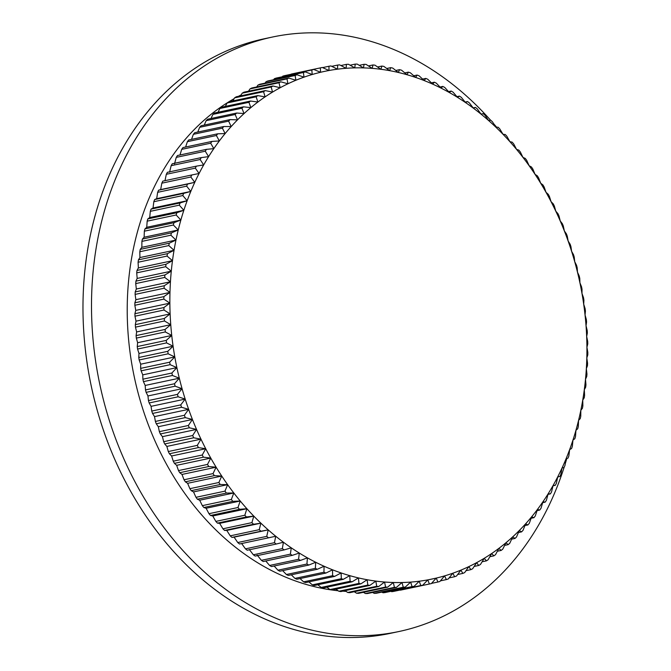 <?xml version="1.0" encoding="UTF-8"?>
<svg xmlns="http://www.w3.org/2000/svg" width="671" height="671" viewBox="0 0 671 671"><rect width="100%" height="100%" fill="white"/><g stroke="black" fill="none" stroke-linecap="round" stroke-linejoin="round"><path stroke-width="1.01" d="M191.822 174.963L162.818 181.128A263.762 209.344 -102 0 0 161.828 183.183L160.663 189.591L158.574 190.22A263.762 209.344 -102 0 0 158.222 191.017A263.762 209.344 -102 0 0 157.651 192.325L186.655 186.152A263.762 209.344 -102 0 1 187.226 184.844A263.762 209.344 -102 0 1 187.57 184.047L194.775 182.336L190.824 177.01A263.762 209.344 -102 0 1 191.822 174.963L199.077 173.495L195.32 168.127A263.762 209.344 -102 0 1 196.385 166.14L203.69 164.923L200.134 159.522A263.762 209.344 -102 0 1 201.275 157.601L208.614 156.628L205.251 151.201A263.762 209.344 -102 0 1 206.467 149.356L213.831 148.635L210.677 143.2A263.762 209.344 -102 0 1 211.952 141.413L219.342 140.944L216.389 135.508A263.762 209.344 -102 0 1 217.723 133.806L225.129 133.579L222.378 128.153A263.762 209.344 -102 0 1 223.779 126.525L231.185 126.559L228.635 121.141A263.762 209.344 -102 0 1 230.094 119.597L237.5 119.874L235.152 114.498A263.762 209.344 -102 0 1 236.67 113.03L244.059 113.558L241.912 108.216A263.762 209.344 -102 0 1 243.489 106.84L250.853 107.612L248.916 102.319A263.762 209.344 -102 0 1 250.543 101.027L257.882 102.042L256.137 96.809A263.762 209.344 -102 0 1 257.807 95.617L265.112 96.867L263.569 91.709A263.762 209.344 -102 0 1 265.288 90.602L272.543 92.095L271.193 87.012A263.762 209.344 -102 0 1 272.963 86.005L280.159 87.733L279.01 82.743A263.762 209.344 -102 0 1 280.814 81.828L287.951 83.783L286.987 78.893A263.762 209.344 -102 0 1 288.832 78.079L295.894 80.26L295.131 75.479A263.762 209.344 -102 0 1 297.001 74.758L303.988 77.165L303.409 72.502A263.762 209.344 -102 0 1 305.313 71.889L312.208 74.506L311.814 69.969A263.762 209.344 -102 0 1 313.743 69.457L320.553 72.283L320.335 67.888A263.762 209.344 -102 0 1 320.956 67.754A263.762 209.344 -102 0 1 322.29 67.477L328.991 70.505L328.949 66.253A263.762 209.344 -102 0 1 330.92 65.951L337.521 69.18L337.647 65.079A263.762 209.344 -102 0 1 339.643 64.877L346.119 68.299L346.412 64.366A263.762 209.344 -102 0 1 348.417 64.265L354.774 67.872L355.227 64.106A263.762 209.344 -102 0 1 357.249 64.106L363.472 67.888L364.085 64.299A263.762 209.344 -102 0 1 366.106 64.408L372.195 68.367L372.959 64.961A263.762 209.344 -102 0 1 374.98 65.171L380.927 69.289L381.841 66.077A263.762 209.344 -102 0 1 383.862 66.395L389.658 70.656L390.707 67.645A263.762 209.344 -102 0 1 392.72 68.065L398.364 72.476L399.547 69.667A263.762 209.344 -102 0 1 401.56 70.195L407.037 74.741L408.345 72.141A263.762 209.344 -102 0 1 410.342 72.77L415.668 77.442L417.094 75.06A263.762 209.344 -102 0 1 419.073 75.789L424.223 80.579L425.766 78.415A263.762 209.344 -102 0 1 427.729 79.245L432.703 84.143L434.347 82.206A263.762 209.344 -102 0 1 436.293 83.137L441.09 88.136L442.826 86.425A263.762 209.344 -102 0 1 444.747 87.448L449.36 92.539L451.189 91.063A263.762 209.344 -102 0 1 453.076 92.179L457.513 97.354L459.425 96.121A263.762 209.344 -102 0 1 461.279 97.329L465.523 102.562L467.511 101.573A263.762 209.344 -102 0 1 469.331 102.864L473.374 108.165L475.429 107.419A263.762 209.344 -102 0 1 477.215 108.803L481.065 114.154L483.179 113.651A263.762 209.344 -102 0 1 484.923 115.118L488.58 120.503L490.744 120.252A263.762 209.344 -102 0 1 492.439 121.803L495.894 127.213L498.1 127.213A263.762 209.344 -102 0 1 499.744 128.849L503.007 134.275L505.246 134.519A263.762 209.344 -102 0 1 506.84 136.23L509.901 141.673L512.166 142.168A263.762 209.344 -102 0 1 513.709 143.955L516.561 149.39L518.842 150.136A263.762 209.344 -102 0 1 520.327 151.99L522.977 157.417L525.267 158.406A263.762 209.344 -102 0 1 526.701 160.335L529.142 165.737L531.432 166.978A263.762 209.344 -102 0 1 532.799 168.966L535.047 174.334L537.328 175.827A263.762 209.344 -102 0 1 538.628 177.882L540.675 183.2L542.94 184.936A263.762 209.344 -102 0 1 544.173 187.05L546.018 192.309L548.249 194.296A263.762 209.344 -102 0 1 549.423 196.46L551.067 201.661L553.265 203.883A263.762 209.344 -102 0 1 554.363 206.098L555.806 211.222L557.97 213.688A263.762 209.344 -102 0 1 558.993 215.945L560.243 220.985L562.348 223.686A263.762 209.344 -102 0 1 563.304 225.984L564.353 230.933L566.408 233.86A263.762 209.344 -102 0 1 567.28 236.209L568.144 241.04L570.132 244.202A263.762 209.344 -102 0 1 570.929 246.576L571.6 251.306L573.512 254.686A263.762 209.344 -102 0 1 574.233 257.094L574.72 261.69L576.54 265.288A263.762 209.344 -102 0 1 577.186 267.721L577.488 272.191L579.224 276.007A263.762 209.344 -102 0 1 579.786 278.457L579.912 282.785L581.547 286.802A263.762 209.344 -102 0 1 582.025 289.276L581.983 293.453L583.51 297.672A263.762 209.344 -102 0 1 583.913 300.155L583.695 304.173L585.112 308.593A263.762 209.344 -102 0 1 585.422 311.084L585.045 314.934L586.345 319.539A263.762 209.344 -102 0 1 586.571 322.03L586.035 325.712L587.209 330.501A263.762 209.344 -102 0 1 587.351 332.992L586.664 336.49L587.695 341.447A263.762 209.344 -102 0 1 587.762 343.938L586.924 347.251L587.821 352.367A263.762 209.344 -102 0 1 587.796 354.85L586.815 357.962L587.57 363.246A263.762 209.344 -102 0 1 587.461 365.712L586.345 368.631L586.949 374.057A263.762 209.344 -102 0 1 586.748 376.506L585.506 379.216L585.951 384.785A263.762 209.344 -102 0 1 585.674 387.209L584.307 389.7L584.592 395.404A263.762 209.344 -102 0 1 584.231 397.802L582.747 400.075L582.864 405.905A263.762 209.344 -102 0 1 582.42 408.278L580.826 410.325L580.767 416.263A263.762 209.344 -102 0 1 580.247 418.603L578.553 420.423L578.318 426.462A263.762 209.344 -102 0 1 577.714 428.761L575.928 430.346L575.517 436.486A263.762 209.344 -102 0 1 574.829 438.742L572.95 440.092L572.355 446.316A263.762 209.344 -102 0 1 571.591 448.522L569.637 449.637L568.857 455.936A263.762 209.344 -102 0 1 568.01 458.092L565.988 458.964L565.016 465.322A263.762 209.344 -102 0 1 564.093 467.427A303.896 241.199 -102 0 1 553.063 496.599A303.896 241.199 -102 0 1 398.977 631.512A303.896 241.199 -102 0 1 145.716 500.65A303.896 241.199 -102 0 1 118.431 171.935A303.896 241.199 -102 0 1 272.518 37.022A303.896 241.199 -102 0 1 490.627 120.26M564.093 467.427L562.013 468.056A259.459 205.93 -102 0 1 557.71 476.888A259.459 205.93 -102 0 1 553.097 485.468A259.459 205.93 -102 0 1 548.173 493.755A259.459 205.93 -102 0 1 542.956 501.757A259.459 205.93 -102 0 1 537.446 509.44A259.459 205.93 -102 0 1 531.658 516.804A259.459 205.93 -102 0 1 525.603 523.833A259.459 205.93 -102 0 1 519.287 530.509A259.459 205.93 -102 0 1 512.728 536.834A259.459 205.93 -102 0 1 505.926 542.78A259.459 205.93 -102 0 1 498.905 548.341A259.459 205.93 -102 0 1 491.675 553.516A259.459 205.93 -102 0 1 484.244 558.289A259.459 205.93 -102 0 1 476.628 562.659A259.459 205.93 -102 0 1 468.836 566.601A259.459 205.93 -102 0 1 460.893 570.132A259.459 205.93 -102 0 1 452.799 573.227A259.459 205.93 -102 0 1 444.579 575.886A259.459 205.93 -102 0 1 436.234 578.1A259.459 205.93 -102 0 1 427.796 579.878A259.459 205.93 -102 0 1 419.266 581.212A259.459 205.93 -102 0 1 410.669 582.092A259.459 205.93 -102 0 1 402.013 582.52A259.459 205.93 -102 0 1 393.315 582.495A259.459 205.93 -102 0 1 384.592 582.025A259.459 205.93 -102 0 1 375.861 581.103A259.459 205.93 -102 0 1 367.129 579.727A259.459 205.93 -102 0 1 358.423 577.907A259.459 205.93 -102 0 1 349.75 575.643A259.459 205.93 -102 0 1 341.12 572.942A259.459 205.93 -102 0 1 332.564 569.805A259.459 205.93 -102 0 1 324.085 566.24A259.459 205.93 -102 0 1 315.697 562.256A259.459 205.93 -102 0 1 307.427 557.853A259.459 205.93 -102 0 1 299.274 553.038A259.459 205.93 -102 0 1 291.264 547.821A259.459 205.93 -102 0 1 283.414 542.218A259.459 205.93 -102 0 1 275.722 536.238A259.459 205.93 -102 0 1 268.207 529.88A259.459 205.93 -102 0 1 260.893 523.17A259.459 205.93 -102 0 1 253.781 516.108A259.459 205.93 -102 0 1 246.886 508.719A259.459 205.93 -102 0 1 240.226 501.002A259.459 205.93 -102 0 1 233.81 492.975A259.459 205.93 -102 0 1 227.637 484.655A259.459 205.93 -102 0 1 221.74 476.049A259.459 205.93 -102 0 1 216.112 467.192A259.459 205.93 -102 0 1 210.769 458.075A259.459 205.93 -102 0 1 205.72 448.731A259.459 205.93 -102 0 1 200.981 439.161A259.459 205.93 -102 0 1 196.544 429.398A259.459 205.93 -102 0 1 192.426 419.459A259.459 205.93 -102 0 1 188.643 409.344A259.459 205.93 -102 0 1 185.188 399.086A259.459 205.93 -102 0 1 182.067 388.694A259.459 205.93 -102 0 1 179.3 378.201A259.459 205.93 -102 0 1 176.876 367.607A259.459 205.93 -102 0 1 174.804 356.938A259.459 205.93 -102 0 1 173.093 346.211A259.459 205.93 -102 0 1 171.742 335.45A259.459 205.93 -102 0 1 170.753 324.672A259.459 205.93 -102 0 1 170.124 313.902A259.459 205.93 -102 0 1 169.864 303.141A259.459 205.93 -102 0 1 169.973 292.422A259.459 205.93 -102 0 1 170.442 281.761A259.459 205.93 -102 0 1 171.281 271.176A259.459 205.93 -102 0 1 172.481 260.683A259.459 205.93 -102 0 1 174.041 250.308A259.459 205.93 -102 0 1 175.961 240.067A259.459 205.93 -102 0 1 178.234 229.968A259.459 205.93 -102 0 1 180.86 220.038A259.459 205.93 -102 0 1 183.837 210.291A259.459 205.93 -102 0 1 187.15 200.746A259.459 205.93 -102 0 1 190.799 191.428A259.459 205.93 -102 0 1 192.854 186.597A259.459 205.93 -102 0 1 194.775 182.336A259.459 205.93 -102 0 1 199.077 173.495A259.459 205.93 -102 0 1 203.69 164.923A259.459 205.93 -102 0 1 208.614 156.628A259.459 205.93 -102 0 1 213.831 148.635A259.459 205.93 -102 0 1 219.342 140.944A259.459 205.93 -102 0 1 225.129 133.579A259.459 205.93 -102 0 1 231.185 126.559A259.459 205.93 -102 0 1 237.5 119.874A259.459 205.93 -102 0 1 244.059 113.558A259.459 205.93 -102 0 1 250.853 107.612A259.459 205.93 -102 0 1 257.882 102.042A259.459 205.93 -102 0 1 265.112 96.867A259.459 205.93 -102 0 1 272.543 92.095A259.459 205.93 -102 0 1 280.159 87.733A259.459 205.93 -102 0 1 287.951 83.783A259.459 205.93 -102 0 1 295.894 80.26A259.459 205.93 -102 0 1 303.988 77.165A259.459 205.93 -102 0 1 312.208 74.506A259.459 205.93 -102 0 1 320.553 72.283A259.459 205.93 -102 0 1 328.991 70.505A259.459 205.93 -102 0 1 337.521 69.18A259.459 205.93 -102 0 1 346.119 68.299A259.459 205.93 -102 0 1 354.774 67.872A259.459 205.93 -102 0 1 363.472 67.888A259.459 205.93 -102 0 1 372.195 68.367A259.459 205.93 -102 0 1 380.927 69.289A259.459 205.93 -102 0 1 389.658 70.656A259.459 205.93 -102 0 1 398.364 72.476A259.459 205.93 -102 0 1 407.037 74.741A259.459 205.93 -102 0 1 415.668 77.442A259.459 205.93 -102 0 1 424.223 80.579A259.459 205.93 -102 0 1 432.703 84.143A259.459 205.93 -102 0 1 441.09 88.136A259.459 205.93 -102 0 1 449.36 92.539A259.459 205.93 -102 0 1 457.513 97.354A259.459 205.93 -102 0 1 465.523 102.562A259.459 205.93 -102 0 1 473.374 108.165A259.459 205.93 -102 0 1 481.065 114.154A259.459 205.93 -102 0 1 488.58 120.503A259.459 205.93 -102 0 1 495.894 127.213A259.459 205.93 -102 0 1 503.007 134.275A259.459 205.93 -102 0 1 509.901 141.673A259.459 205.93 -102 0 1 516.561 149.39A259.459 205.93 -102 0 1 522.977 157.417A259.459 205.93 -102 0 1 529.142 165.737A259.459 205.93 -102 0 1 535.047 174.334A259.459 205.93 -102 0 1 540.675 183.2A259.459 205.93 -102 0 1 546.018 192.309A259.459 205.93 -102 0 1 551.067 201.661A259.459 205.93 -102 0 1 555.806 211.222A259.459 205.93 -102 0 1 560.243 220.985A259.459 205.93 -102 0 1 564.353 230.933A259.459 205.93 -102 0 1 568.144 241.04A259.459 205.93 -102 0 1 571.6 251.306A259.459 205.93 -102 0 1 574.72 261.69A259.459 205.93 -102 0 1 577.488 272.191A259.459 205.93 -102 0 1 579.912 282.785A259.459 205.93 -102 0 1 581.983 293.453A259.459 205.93 -102 0 1 583.695 304.173A259.459 205.93 -102 0 1 585.045 314.934A259.459 205.93 -102 0 1 586.035 325.712A259.459 205.93 -102 0 1 586.664 336.49A259.459 205.93 -102 0 1 586.924 347.251A259.459 205.93 -102 0 1 586.815 357.962A259.459 205.93 -102 0 1 586.345 368.631A259.459 205.93 -102 0 1 585.506 379.216A259.459 205.93 -102 0 1 584.307 389.7A259.459 205.93 -102 0 1 582.747 400.075A259.459 205.93 -102 0 1 580.826 410.325A259.459 205.93 -102 0 1 578.553 420.423A259.459 205.93 -102 0 1 575.928 430.346A259.459 205.93 -102 0 1 572.95 440.092A259.459 205.93 -102 0 1 569.637 449.637A259.459 205.93 -102 0 1 565.988 458.964A259.459 205.93 -102 0 1 562.013 468.056L560.847 474.464A263.762 209.344 -102 0 1 559.849 476.511L557.71 476.888L556.351 483.346A263.762 209.344 -102 0 1 555.278 485.334L553.097 485.468L551.537 491.952A263.762 209.344 -102 0 1 550.396 493.873L548.173 493.755L546.412 500.272A263.762 209.344 -102 0 1 545.204 502.126L542.956 501.757L540.994 508.282A263.762 209.344 -102 0 1 539.719 510.061L537.446 509.44L535.282 515.965A263.762 209.344 -102 0 1 533.948 517.677L531.658 516.804L529.293 523.321A263.762 209.344 -102 0 1 527.892 524.948L525.603 523.833L523.036 530.333A263.762 209.344 -102 0 1 521.577 531.877L519.287 530.509L516.519 536.985A263.762 209.344 -102 0 1 515.001 538.444L512.728 536.834L509.75 543.258A263.762 209.344 -102 0 1 508.182 544.642L505.926 542.78L502.755 549.155A263.762 209.344 -102 0 1 501.128 550.446L498.905 548.341L495.533 554.665A263.762 209.344 -102 0 1 493.856 555.865L491.675 553.516L488.102 559.765A263.762 209.344 -102 0 1 486.383 560.872L484.244 558.289L480.47 564.462A263.762 209.344 -102 0 1 478.708 565.468L476.628 562.659L472.661 568.74A263.762 209.344 -102 0 1 470.857 569.654L468.836 566.601L464.676 572.581A263.762 209.344 -102 0 1 462.839 573.403L460.893 570.132L456.54 576.003A263.762 209.344 -102 0 1 454.67 576.716L452.799 573.227L448.262 578.972A263.762 209.344 -102 0 1 446.358 579.593L444.579 575.886L439.857 581.505A263.762 209.344 -102 0 1 437.928 582.017L436.234 578.1L431.336 583.594A263.762 209.344 -102 0 1 430.707 583.728A263.762 209.344 -102 0 1 429.381 584.005L427.796 579.878L422.722 585.221A263.762 209.344 -102 0 1 420.742 585.531L419.266 581.212L414.024 586.395A263.762 209.344 -102 0 1 412.028 586.597L410.669 582.092L405.259 587.117A263.762 209.344 -102 0 1 403.254 587.217L402.013 582.52L396.435 587.377A263.762 209.344 -102 0 1 394.422 587.368L393.315 582.495L387.586 587.175A263.762 209.344 -102 0 1 385.565 587.066L384.592 582.025L378.712 586.513A263.762 209.344 -102 0 1 376.691 586.303L375.861 581.103L369.83 585.397A263.762 209.344 -102 0 1 367.809 585.087L367.129 579.727L360.964 583.829A263.762 209.344 -102 0 1 358.951 583.409L358.423 577.907L352.124 581.807A263.762 209.344 -102 0 1 350.111 581.279L349.75 575.643L343.317 579.333A263.762 209.344 -102 0 1 341.321 578.704L341.12 572.942L334.577 576.414A263.762 209.344 -102 0 1 332.598 575.693L332.564 569.805L325.905 573.059A263.762 209.344 -102 0 1 323.942 572.229L324.085 566.24L317.324 569.268A263.762 209.344 -102 0 1 315.378 568.345L315.697 562.256L308.845 565.049A263.762 209.344 -102 0 1 306.924 564.026L307.427 557.853L300.474 560.411A263.762 209.344 -102 0 1 298.587 559.295L299.274 553.038L292.246 555.362A263.762 209.344 -102 0 1 290.392 554.154L291.264 547.821L284.16 549.91A263.762 209.344 -102 0 1 282.34 548.61L283.414 542.218L276.234 544.055A263.762 209.344 -102 0 1 274.456 542.671L275.722 536.238L268.492 537.832A263.762 209.344 -102 0 1 266.748 536.355L268.207 529.88L260.927 531.231A263.762 209.344 -102 0 1 259.232 529.671L260.893 523.17L253.571 524.269A263.762 209.344 -102 0 1 251.919 522.634L253.781 516.108L246.425 516.955A263.762 209.344 -102 0 1 244.831 515.244L246.886 508.719L239.505 509.314A263.762 209.344 -102 0 1 237.962 507.519L240.226 501.002L232.829 501.346A263.762 209.344 -102 0 1 231.344 499.484L233.81 492.975L226.404 493.068A263.762 209.344 -102 0 1 224.97 491.138L227.637 484.655L220.231 484.496A263.762 209.344 -102 0 1 218.872 482.508L221.74 476.049L214.343 475.647A263.762 209.344 -102 0 1 213.042 473.6L216.112 467.192L208.731 466.538A263.762 209.344 -102 0 1 207.498 464.424L210.769 458.075L203.414 457.177A263.762 209.344 -102 0 1 202.248 455.013L205.72 448.731L198.406 447.591A263.762 209.344 -102 0 1 197.308 445.376L200.981 439.161L193.701 437.786A263.762 209.344 -102 0 1 192.678 435.529L196.544 429.398L189.314 427.788A263.762 209.344 -102 0 1 188.366 425.489L192.426 419.459L185.263 417.614A263.762 209.344 -102 0 1 184.382 415.274L188.643 409.344L181.539 407.272A263.762 209.344 -102 0 1 180.742 404.898L185.188 399.086L178.159 396.787A263.762 209.344 -102 0 1 177.438 394.389L182.067 388.694L175.131 386.186A263.762 209.344 -102 0 1 174.485 383.753L179.3 378.201L172.447 375.475A263.762 209.344 -102 0 1 171.885 373.017L176.876 367.607L170.124 364.672A263.762 209.344 -102 0 1 169.646 362.206L174.804 356.938L168.161 353.802A263.762 209.344 -102 0 1 167.758 351.319L173.093 346.211L166.559 342.889A263.762 209.344 -102 0 1 166.249 340.398L171.742 335.45L165.326 331.935A263.762 209.344 -102 0 1 165.1 329.444L170.753 324.672L164.462 320.981A263.762 209.344 -102 0 1 164.32 318.482L170.124 313.902L163.967 310.027A263.762 209.344 -102 0 1 163.909 307.536L169.864 303.141L163.85 299.107A263.762 209.344 -102 0 1 163.875 296.624L169.973 292.422L164.101 288.228A263.762 209.344 -102 0 1 164.21 285.762L170.442 281.761L164.722 277.417A263.762 209.344 -102 0 1 164.915 274.967L171.281 271.176L165.72 266.697A263.762 209.344 -102 0 1 165.997 264.265L172.481 260.683L167.079 256.07A263.762 209.344 -102 0 1 167.44 253.672L174.041 250.308L168.807 245.578A263.762 209.344 -102 0 1 169.251 243.204L175.961 240.067L170.895 235.211A263.762 209.344 -102 0 1 171.424 232.879L178.234 229.968L173.353 225.011A263.762 209.344 -102 0 1 173.957 222.713L180.86 220.038L176.154 214.988A263.762 209.344 -102 0 1 176.842 212.732L183.837 210.291L179.308 205.158A263.762 209.344 -102 0 1 180.08 202.952L187.15 200.746L182.814 195.546A263.762 209.344 -102 0 1 183.661 193.382L190.799 191.428L186.655 186.152M398.977 631.512L390.447 633.323A303.896 241.199 -102 0 1 137.186 502.462A303.896 241.199 -102 0 1 109.91 173.747A303.896 241.199 -102 0 1 263.997 38.834L272.518 37.022M493.697 123.758A303.896 241.199 -102 0 1 496.632 127.213M566.769 458.628A303.896 241.199 -102 0 1 565.284 463.619M338.125 590.748A259.459 205.93 -102 0 1 150.212 195.672A259.459 205.93 -102 0 1 228.257 102.177M228.937 101.757A259.459 205.93 -102 0 1 234.095 98.696M238.415 96.322A259.459 205.93 -102 0 1 241.149 94.896M322.583 67.612L328.949 66.253M331.726 66.337L337.647 65.079M340.893 65.54L346.412 64.366M350.077 65.196L355.227 64.106M359.262 65.33L364.085 64.299M368.438 65.917L372.959 64.961M377.597 66.974L381.841 66.077M386.722 68.492L390.707 67.645M395.798 70.463L399.547 69.667M404.814 72.896L408.345 72.141M413.764 75.764L417.094 75.06M422.621 79.086L425.766 78.415M431.386 82.843L434.347 82.206M440.025 87.029L442.826 86.425M448.538 91.633L451.189 91.063M456.909 96.649L459.425 96.121M465.129 102.076L467.511 101.573M473.172 107.897L475.429 107.419M481.032 114.104L483.179 113.651M557.693 476.972L559.849 476.511M553.013 485.821L555.278 485.334M548.006 494.384L550.396 493.873M542.688 502.663L545.204 502.126M537.06 510.623L539.719 510.061M531.13 518.272L533.948 517.677M524.915 525.586L527.892 524.948M518.423 532.548L521.577 531.877M511.654 539.157L515.001 538.444M504.634 545.397L508.182 544.642M497.362 551.252L501.128 550.446M489.855 556.712L493.856 555.865M482.113 561.778L486.383 560.872M474.162 566.441L478.708 565.468M466.01 570.685L470.857 569.654M457.656 574.502L462.839 573.403M449.117 577.899L454.67 576.716M440.402 580.86L446.358 579.593M431.52 583.384L437.928 582.017M430.707 583.728L401.711 589.893A263.762 209.344 -102 0 1 400.386 590.17L429.381 584.005M390.941 591.302L391.747 591.696A263.762 209.344 -102 0 0 393.718 591.386L422.722 585.221M391.747 591.696L420.742 585.531M381.782 592.107L383.032 592.77A263.762 209.344 -102 0 0 385.02 592.568L414.024 586.395M383.032 592.77L412.028 586.597M372.598 592.443L374.25 593.382A263.762 209.344 -102 0 0 376.255 593.281L405.259 587.117M374.25 593.382L403.254 587.217M363.414 592.317L365.427 593.541A263.762 209.344 -102 0 0 367.44 593.541L396.435 587.377M365.427 593.541L394.422 587.368M354.238 591.721L356.569 593.231A263.762 209.344 -102 0 0 358.582 593.34L387.586 587.175M356.569 593.231L385.565 587.066M345.079 590.665L347.687 592.468A263.762 209.344 -102 0 0 349.708 592.686L378.712 586.513M347.687 592.468L376.691 586.303M335.953 589.155L338.813 591.252A263.762 209.344 -102 0 0 340.834 591.57L369.83 585.397M338.813 591.252L367.809 585.087M326.869 587.175L329.947 589.574A263.762 209.344 -102 0 0 331.969 590.002L360.964 583.829M329.947 589.574L358.951 583.409M317.853 584.751L321.115 587.452A263.762 209.344 -102 0 0 323.12 587.972L352.124 581.807M321.115 587.452L350.111 581.279M308.903 581.874L312.325 584.877A263.762 209.344 -102 0 0 314.322 585.498L343.317 579.333M312.325 584.877L341.321 578.704M300.046 578.561L303.594 581.858A263.762 209.344 -102 0 0 305.582 582.587L334.577 576.414M303.594 581.858L332.598 575.693M291.289 574.804L294.946 578.402A263.762 209.344 -102 0 0 296.909 579.224L325.905 573.059M294.946 578.402L323.942 572.229M282.642 570.618L286.383 574.51A263.762 209.344 -102 0 0 288.32 575.433L317.324 569.268M286.383 574.51L315.378 568.345M274.129 566.014L277.928 570.199A263.762 209.344 -102 0 0 279.841 571.214L308.845 565.049M277.928 570.199L306.924 564.026M265.758 560.99L269.591 565.46A263.762 209.344 -102 0 0 271.478 566.576L300.474 560.411M269.591 565.46L298.587 559.295M257.152 555.085L261.396 560.319A263.762 209.344 -102 0 0 263.25 561.526L292.246 555.362M261.396 560.319L290.392 554.154M249.293 549.482L253.344 554.774A263.762 209.344 -102 0 0 255.165 556.074L284.16 549.91M253.344 554.774L282.34 548.61M241.602 543.493L245.46 548.844A263.762 209.344 -102 0 0 247.238 550.228L276.234 544.055M245.46 548.844L274.456 542.671M260.927 531.231L231.931 537.396L234.095 537.144L237.752 542.529A263.762 209.344 -102 0 0 239.488 543.996L268.492 537.832M237.752 542.529L266.748 536.355M231.931 537.396A263.762 209.344 -102 0 1 230.237 535.844L259.232 529.671M246.425 516.955L217.429 523.12L219.66 523.363L222.923 528.798A263.762 209.344 -102 0 0 224.567 530.434L253.571 524.269M222.923 528.798L251.919 522.634M217.429 523.12A263.762 209.344 -102 0 1 215.827 521.409L244.831 515.244M232.829 501.346L203.833 507.511L206.106 508.257L208.966 513.692A263.762 209.344 -102 0 0 210.509 515.479L239.505 509.314M208.966 513.692L237.962 507.519M203.833 507.511A263.762 209.344 -102 0 1 202.34 505.649L231.344 499.484M220.231 484.496L191.235 490.669L193.525 491.91L195.974 497.312A263.762 209.344 -102 0 0 197.4 499.232L226.404 493.068M195.974 497.312L224.97 491.138M191.235 490.669A263.762 209.344 -102 0 1 189.868 488.673L218.872 482.508M208.731 466.538L179.736 472.703L182 474.447L184.039 479.765A263.762 209.344 -102 0 0 185.347 481.82L214.343 475.647M184.039 479.765L213.042 473.6M179.736 472.703A263.762 209.344 -102 0 1 178.494 470.597L207.498 464.424M198.406 447.591L169.402 453.764L171.608 455.986L173.252 461.187A263.762 209.344 -102 0 0 174.418 463.351L203.414 457.177M173.252 461.187L202.248 455.013M169.402 453.764A263.762 209.344 -102 0 1 168.304 451.549L197.308 445.376M189.314 427.788L160.319 433.961L162.432 436.662L163.674 441.694A263.762 209.344 -102 0 0 164.705 443.959L193.701 437.786M163.674 441.694L192.678 435.529M160.319 433.961A263.762 209.344 -102 0 1 159.371 431.654L188.366 425.489M181.539 407.272L152.543 413.445L154.523 416.599L155.387 421.438A263.762 209.344 -102 0 0 156.268 423.778L185.263 417.614M155.387 421.438L184.382 415.274M152.543 413.445A263.762 209.344 -102 0 1 151.747 411.063L180.742 404.898M175.131 386.186L146.127 392.35L147.956 395.957L148.442 400.553A263.762 209.344 -102 0 0 149.163 402.961L178.159 396.787M148.442 400.553L177.438 394.389M146.127 392.35A263.762 209.344 -102 0 1 145.49 389.918L174.485 383.753M170.124 364.672L141.12 370.837L142.755 374.863L142.889 379.19A263.762 209.344 -102 0 0 143.443 381.64L172.447 375.475M142.889 379.19L171.885 373.017M141.12 370.837A263.762 209.344 -102 0 1 140.642 368.371L169.646 362.206M166.559 342.889L137.563 349.054L138.981 353.466L138.763 357.492A263.762 209.344 -102 0 0 139.157 359.975L168.161 353.802M138.763 357.492L167.758 351.319M137.563 349.054A263.762 209.344 -102 0 1 137.245 346.563L166.249 340.398M164.462 320.981L135.467 327.146L136.632 331.935L136.096 335.609A263.762 209.344 -102 0 0 136.33 338.109L165.326 331.935M136.096 335.609L165.1 329.444M135.467 327.146A263.762 209.344 -102 0 1 135.316 324.655L164.32 318.482M163.85 299.107L134.854 305.271L135.752 310.396L134.913 313.709A263.762 209.344 -102 0 0 134.972 316.2L163.967 310.027M134.913 313.709L163.909 307.536M134.854 305.271A263.762 209.344 -102 0 1 134.879 302.789L163.875 296.624M164.722 277.417L135.727 283.59L136.33 289.016L135.215 291.927A263.762 209.344 -102 0 0 135.106 294.401L164.101 288.228M135.215 291.927L164.21 285.762M135.727 283.59A263.762 209.344 -102 0 1 135.919 281.141L164.915 274.967M167.079 256.07L138.083 262.244L138.369 267.939L136.993 270.438A263.762 209.344 -102 0 0 136.716 272.862L165.72 266.697M136.993 270.438L165.997 264.265M138.083 262.244A263.762 209.344 -102 0 1 138.444 259.836L167.44 253.672M170.895 235.211L141.9 241.384L141.849 247.322L140.256 249.369A263.762 209.344 -102 0 0 139.811 251.742L168.807 245.578M140.256 249.369L169.251 243.204M141.9 241.384A263.762 209.344 -102 0 1 142.428 239.044L171.424 232.879M176.154 214.988L147.159 221.162L146.748 227.293L144.961 228.886A263.762 209.344 -102 0 0 144.349 231.185L173.353 225.011M144.961 228.886L173.957 222.713M147.159 221.162A263.762 209.344 -102 0 1 147.846 218.905L176.842 212.732M182.814 195.546L153.818 201.711L153.03 208.01L151.084 209.117A263.762 209.344 -102 0 0 150.312 211.331L179.308 205.158M151.084 209.117L180.08 202.952M320.335 67.888L291.331 74.053A263.762 209.344 -102 0 1 291.96 73.919L320.956 67.754M311.814 69.969L282.818 76.133A263.762 209.344 -102 0 1 284.747 75.622L313.743 69.457M303.409 72.502L274.405 78.666A263.762 209.344 -102 0 1 276.309 78.054L305.313 71.889M295.131 75.479L266.127 81.644A263.762 209.344 -102 0 1 268.006 80.931L297.001 74.758M286.987 78.893L257.991 85.058A263.762 209.344 -102 0 1 259.836 84.244L288.832 78.079M279.01 82.743L250.006 88.907A263.762 209.344 -102 0 1 251.81 87.993L280.814 81.828M271.193 87.012L242.197 93.185A263.762 209.344 -102 0 1 243.959 92.17L272.963 86.005M263.569 91.709L234.573 97.874A263.762 209.344 -102 0 1 236.293 96.775L265.288 90.602M256.137 96.809L227.133 102.982A263.762 209.344 -102 0 1 228.811 101.782L257.807 95.617M248.916 102.319L219.912 108.484A263.762 209.344 -102 0 1 221.539 107.201L250.543 101.027M241.912 108.216L212.917 114.38A263.762 209.344 -102 0 1 214.494 113.005L243.489 106.84M235.152 114.498L206.156 120.663A263.762 209.344 -102 0 1 207.674 119.203L236.67 113.03M228.635 121.141L199.639 127.314A263.762 209.344 -102 0 1 201.099 125.762L230.094 119.597M222.378 128.153L193.374 134.317A263.762 209.344 -102 0 1 194.775 132.69L223.779 126.525M216.389 135.508L187.385 141.673A263.762 209.344 -102 0 1 188.727 139.971L217.723 133.806M210.677 143.2L181.673 149.365A263.762 209.344 -102 0 1 182.948 147.586L211.952 141.413M205.251 151.201L176.255 157.375A263.762 209.344 -102 0 1 177.463 155.521L206.467 149.356M200.134 159.522L171.139 165.687A263.762 209.344 -102 0 1 172.271 163.766L201.275 157.601M195.32 168.127L166.324 174.292A263.762 209.344 -102 0 1 167.389 172.313L196.385 166.14M161.828 183.183L190.824 177.01M153.818 201.711A263.762 209.344 -102 0 1 154.657 199.555L183.661 193.382M224.567 530.434L226.773 530.425L230.237 535.844M210.509 515.479L212.774 515.974L215.827 521.409M197.4 499.232L199.69 500.231L202.34 505.649M185.347 481.82L187.62 483.313L189.868 488.673M174.418 463.351L176.658 465.33L178.494 470.597M164.705 443.959L166.861 446.425L168.304 451.549M156.268 423.778L158.314 426.714L159.371 431.654M149.163 402.961L151.067 406.341L151.747 411.063M143.443 381.64L145.179 385.456L145.49 389.918M139.157 359.975L140.692 364.194L140.642 368.371M136.33 338.109L137.622 342.713L137.245 346.563M134.972 316.2L136.012 321.157L135.316 324.655M135.106 294.401L135.861 299.677L134.879 302.789M136.716 272.862L137.169 278.431L135.919 281.141M139.811 251.742L139.929 257.563L138.444 259.836M144.349 231.185L144.122 237.224L142.428 239.044M150.312 211.331L149.717 217.547L147.846 218.905M282.818 76.133L282.273 76.788M274.405 78.666L273.558 79.748M266.127 81.644L265.02 83.145M257.991 85.058L256.666 86.962M250.006 88.907L248.505 91.206M242.197 93.185L240.554 95.861M234.573 97.874L232.82 100.927M227.133 102.982L225.313 106.395M219.912 108.484L218.041 112.25M212.917 114.38L211.013 118.49M206.156 120.663L204.252 125.091M199.639 127.314L197.76 132.061M193.374 134.317L191.545 139.375M187.385 141.673L185.615 147.016M181.673 149.365L179.987 154.984M176.255 157.375L174.502 163.883M171.139 165.687L169.578 172.179M166.324 174.292L164.965 180.751M157.651 192.325L156.679 198.683L154.657 199.555M346.102 591.377A259.459 205.93 -102 0 1 342.764 591.159M158.574 190.22L187.57 184.047M156.679 198.683L190.799 191.428M153.03 208.01L187.15 200.746M160.663 189.591L194.775 182.336M149.717 217.547L183.837 210.291M146.748 227.293L180.86 220.038M144.122 237.224L178.234 229.968M141.849 247.322L175.961 240.067M139.929 257.563L174.041 250.308M138.369 267.939L172.481 260.683M137.169 278.431L171.281 271.176M136.33 289.016L170.442 281.761M135.861 299.677L169.973 292.422M135.752 310.396L169.864 303.141M136.012 321.157L170.124 313.902M136.632 331.935L170.753 324.672M137.622 342.713L171.742 335.45M138.981 353.466L173.093 346.211M140.692 364.194L174.804 356.938M142.755 374.863L176.876 367.607M145.179 385.456L179.3 378.201M147.956 395.957L182.067 388.694M151.067 406.341L185.188 399.086M154.523 416.599L188.643 409.344M158.314 426.714L192.426 419.459M162.432 436.662L196.544 429.398M166.861 446.425L200.981 439.161M171.608 455.986L205.72 448.731M176.658 465.33L210.769 458.075M182 474.447L216.112 467.192M187.62 483.313L221.74 476.049M193.525 491.91L227.637 484.655M199.69 500.231L233.81 492.975M206.106 508.257L240.226 501.002M212.774 515.974L246.886 508.719M219.66 523.363L253.781 516.108M226.773 530.425L260.893 523.17M234.095 537.144L268.207 529.88M427.804 579.895L436.234 578.1"/></g></svg>

